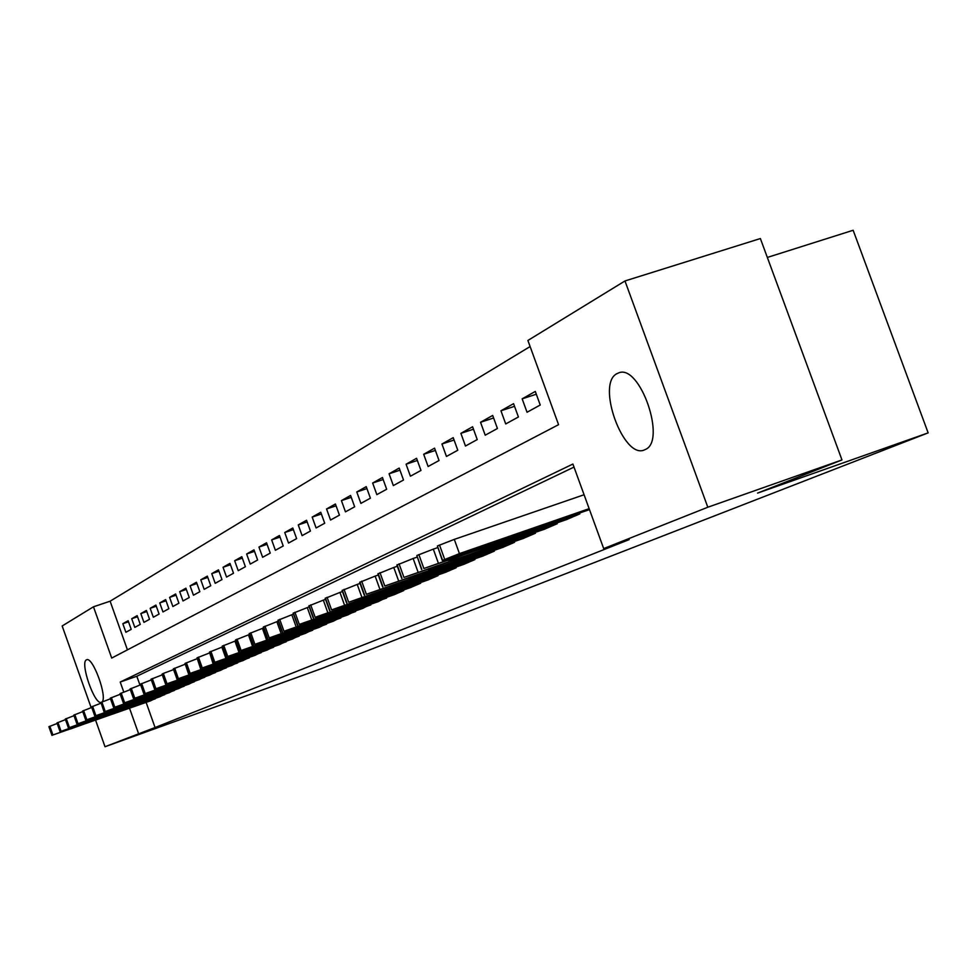 <?xml version="1.0" encoding="UTF-8"?>
<svg xmlns="http://www.w3.org/2000/svg" width="977" height="977" viewBox="0 0 977 977"><rect width="100%" height="100%" fill="white"/><g stroke="black" fill="none" stroke-linecap="round" stroke-linejoin="round"><path stroke-width="1.47" d="M645.003 449.628L644.954 449.64C623.876 461.181 595.494 383.265 617.208 373.544L618.429 372.994C639.825 362.992 667.157 441.799 645.003 449.628M104.112 712.013L100.924 702.451C94.073 703.965 79.821 662.235 86.44 659.878L86.562 659.817C92.62 655.897 107.897 697.688 101.962 701.974M767.336 257.44L853.153 230.267L928.15 432.872L320.822 668.854L105.015 746.733L95.599 720.183M91.166 707.666L62.174 625.976L93.474 606.79L111.708 658.071L558.563 424.677L527.898 340.472L624.975 280.961L707.812 507.234L603.688 548.598L572.901 464.051L120.22 682.031L123.761 691.997M530.108 346.542L110.12 601.197L93.474 606.79M707.812 507.234L841.979 459.935L760.375 238.547L624.975 280.961M566.135 519.752L579.862 513.878L579.556 513.047M544.03 529.387L557.22 523.733L556.939 522.939M522.768 538.657L535.457 533.222L535.176 532.453M502.288 547.572L514.513 542.345L514.244 541.612M482.565 556.169L494.338 551.126L494.081 550.43M463.538 564.45L474.895 559.589L474.651 558.917M445.194 572.449L456.149 567.759L455.917 567.112M427.486 580.167L438.062 575.636L437.843 575.013M410.377 587.617L420.598 583.245L420.379 582.646M393.841 594.822L403.721 590.596L403.513 590.01M377.855 601.783L387.21 597.142M362.382 608.524L371.431 604.03M347.409 615.058L356.165 610.698M332.901 621.372L341.388 617.159M318.844 627.503L327.075 623.411M305.215 633.438L313.19 629.481M291.989 639.202L299.731 635.355M279.166 644.783L286.676 641.059M266.709 650.218L274 646.603M254.618 655.53L261.689 651.977M242.858 660.647L249.733 657.191M231.415 665.593L238.119 662.272M220.301 670.43L226.811 667.206M209.505 675.18L215.832 672.005M198.966 679.723L205.133 676.67M188.732 684.23L194.728 681.213M178.742 688.541L184.592 685.646M169.021 692.766L174.724 689.945M159.556 696.931L165.101 694.146M128.512 621.775L122.833 623.705L128.134 620.725L131.211 629.359L125.886 632.278L122.833 623.705M137.537 616.731L131.712 618.71L137.146 615.644L140.261 624.388L134.802 627.393L131.712 618.71M146.794 611.553L140.81 613.58L146.391 610.442L149.554 619.296L143.949 622.373L140.81 613.58M156.283 606.241L150.153 608.317L155.88 605.093L159.08 614.069L153.328 617.22L150.153 608.317M166.041 600.782L159.74 602.919L165.626 599.609L168.862 608.708L162.964 611.944L159.74 602.919M176.055 595.188L169.595 597.374L175.628 593.979L178.913 603.2L172.856 606.522L169.595 597.374M186.351 589.436L179.695 591.683L185.899 588.191L189.233 597.533L183.004 600.953L179.695 591.683M196.914 583.525L190.088 585.834L196.462 582.243L199.845 591.708L193.446 595.225L190.088 585.834M207.796 577.444L200.773 579.813L207.319 576.125L210.751 585.736L204.169 589.339L200.773 579.813M218.97 571.203L211.753 573.633L218.482 569.835L221.974 579.581L215.196 583.293L211.753 573.633M230.474 564.767L223.049 567.271L229.974 563.375L233.515 573.243L226.542 577.065L223.049 567.271M242.32 558.16L234.663 560.725L241.807 556.707L245.398 566.733L238.229 570.666L234.663 560.725M254.521 551.346L246.631 553.996L253.983 549.856L257.623 560.016L250.246 564.071L246.631 553.996M267.087 544.323L258.954 547.047L266.526 542.785L270.238 553.104L262.63 557.281L258.954 547.047M280.033 537.094L271.655 539.902L279.459 535.506L283.22 545.984L275.38 550.283L271.655 539.902M293.393 529.632L284.747 532.526L292.795 527.995L296.617 538.632L288.533 543.065L284.747 532.526M307.169 521.95L298.254 524.93L306.558 520.252L310.442 531.061L302.101 535.628L298.254 524.93M321.384 514.012L312.176 517.077L320.761 512.253L324.706 523.232L316.096 527.959L312.176 517.077M336.076 505.817L326.562 508.98L335.416 503.998L339.434 515.148L330.544 520.033L326.562 508.98M351.244 497.342L341.425 500.615L350.572 495.461L354.663 506.807L345.467 511.85L341.425 500.615M366.937 488.598L356.776 491.968L366.228 486.644L370.393 498.172L360.892 503.387L356.776 491.968M383.167 479.536L372.652 483.029L382.434 477.521L386.672 489.245L376.841 494.643L372.652 483.029M399.959 470.181L389.078 473.784L399.202 468.068L403.513 480.012L393.34 485.593L389.078 473.784M417.362 460.472L406.078 464.209L416.568 458.298L420.965 470.438L410.413 476.214L406.078 464.209M435.388 450.434L423.688 454.281L434.557 448.162L439.039 460.521L428.109 466.517L423.688 454.281M454.073 440.016L441.946 444.01L453.218 437.659L457.786 450.238L446.452 456.454L441.946 444.01M473.479 429.208L460.875 433.348L472.587 426.754L477.228 439.577L465.479 446.025L460.875 433.348M493.617 417.985L480.537 422.272L492.689 415.433L497.427 428.5L485.215 435.192L480.537 422.272M514.537 406.334L500.945 410.78L513.572 403.672L518.408 416.984L505.72 423.945L500.945 410.78M536.3 394.219L522.158 398.836L535.298 391.435L540.232 405.015L527.043 412.257L522.158 398.836M110.12 601.197L127.425 649.852M544.555 386.22L549.55 399.911M146.123 702.402L155.062 727.523L629.188 539.597L603.688 548.598M574.012 467.091L136.817 676.255L139.955 685.072M150.324 700.961L155.722 698.237M841.979 459.935L757.566 493.104L928.15 432.872M155.062 727.523L105.015 746.733M129.538 708.24L138.49 733.434M136.817 676.255L120.22 682.031M150.776 700.753L52.929 734.985L155.38 698.75M70.393 729.001L93.621 720.647L70.32 728.793M51.989 735.412L48.899 726.705L57.179 723.468M160.033 696.723L61.087 731.321L164.747 694.671M78.722 725.276L102.255 716.825L78.648 725.068M60.11 731.761L56.984 722.943L65.471 719.622M169.51 692.595L69.452 727.572L174.346 690.495M87.271 721.466L111.097 712.905L87.197 721.246M68.451 728.024L65.288 719.084L73.996 715.677M179.255 688.358L78.038 723.713L184.213 686.196M96.051 717.558L120.183 708.875L95.966 717.326M77.012 724.177L73.8 715.127L82.752 711.622M189.245 684.01L86.868 719.756L194.338 681.787M105.064 713.528L129.514 704.747L104.979 713.308M85.805 720.232L82.556 711.061L91.74 707.458M199.503 679.54L95.917 715.689L204.73 677.256M114.321 709.4L139.088 700.497L114.236 709.168M94.842 716.178L91.545 706.884L100.985 703.184M210.043 674.948L105.235 711.5L215.416 672.603M123.835 705.162L148.931 696.137L123.737 704.918M104.295 711.928L100.924 702.451L110.486 698.787M220.863 670.234L114.81 707.214L226.395 667.828M133.605 700.802L159.056 691.655L133.519 700.558M113.662 707.727L110.267 698.176L120.256 694.268M232.001 665.386L124.653 702.793L237.68 662.907M143.656 696.32L169.461 687.039L143.57 696.064M123.468 703.33L120.037 693.646L130.307 689.615M243.444 660.403L134.789 698.237L249.294 657.851M154 691.704L180.159 682.3L153.902 691.447M133.568 698.787L130.075 688.98L140.651 684.828M255.217 655.274L145.219 693.56L261.238 652.648M164.649 686.953L191.174 677.415L164.551 686.684M143.961 694.134L140.419 684.169L151.301 679.907M267.332 649.998L155.954 688.736L273.523 647.299M175.604 682.068L202.508 672.396L175.506 681.787M154.659 689.322L151.069 679.223L162.28 674.826M279.813 644.564L167.018 683.778L286.188 641.779M173.588 669.599L163.33 673.434L167.018 683.778M186.888 677.037L214.195 667.218L186.79 676.756M165.687 684.376L162.035 674.13L163.33 673.434M292.66 638.958L178.412 678.661L299.231 636.1M185.251 664.201L188.842 674.777M198.526 671.846L226.224 661.881L198.416 671.553M177.045 679.284L173.332 668.879L185.093 664.262M305.899 633.194L190.173 673.385L312.677 630.25M197.293 658.632L200.786 669.428M210.519 666.497L238.632 656.385L210.409 666.192M188.756 674.02L184.995 663.456L196.975 658.742M319.552 627.246L202.3 667.938L326.538 624.205M209.713 652.892L213.108 663.908M222.878 660.989L251.431 650.706L222.768 660.672M200.847 668.598L197.012 657.875L209.237 653.063M333.633 621.116L214.818 662.321L340.839 617.977M222.536 646.969L221.889 647.189L225.834 658.217M235.64 655.298L264.633 644.857L235.53 654.969M213.316 662.992L209.432 652.111L221.889 647.189M348.166 614.789L227.751 656.507L355.604 611.553M235.787 640.839L234.956 641.132L238.962 652.331M248.817 649.412L278.262 638.811L248.708 649.082M226.2 657.216L222.243 646.163L234.956 641.132M363.163 608.256L241.111 650.511L370.857 604.91M249.477 634.513L248.463 634.867L252.53 646.249M262.434 643.342L292.343 632.571L262.312 643M239.499 651.244L235.481 640.008L248.463 634.867M378.661 601.502L254.912 644.319L386.611 598.046M263.643 627.967L262.422 628.394L266.562 639.972M276.503 637.065L306.888 626.123L276.381 636.711M253.263 645.064L249.172 633.646L262.422 628.394M394.684 594.529L269.2 637.908L402.89 590.951M278.311 621.189L276.857 621.69L281.083 633.475M291.048 630.58L321.934 619.442L290.926 630.214M267.49 638.677L263.326 627.075L276.857 621.69M411.244 587.311L283.977 631.276L419.744 583.611M293.503 614.179L291.805 614.765L296.104 626.745M306.106 623.863L337.505 612.542L305.972 623.485M282.219 632.07L277.981 620.273L291.805 614.765M428.378 579.85L299.292 624.401L437.171 576.027M309.233 606.9L307.291 607.584L311.663 619.772M321.689 616.914L353.625 605.398L321.555 616.524M297.46 625.231L293.161 613.226L307.291 607.584M446.123 572.131L315.156 617.281L455.233 568.162M325.549 599.377L323.326 600.147L327.783 612.555M337.834 609.721L370.32 597.997L337.688 609.306M313.263 618.136L308.879 605.923L323.326 600.147M464.502 564.12L331.606 609.892L473.943 560.004M342.475 591.549L339.959 592.428L344.502 605.068M354.578 602.247L387.613 590.316L354.419 601.832M329.652 610.784L325.182 598.351L339.959 592.428M483.554 555.828L348.667 602.235L493.348 551.553M360.061 583.44L357.228 584.417L361.856 597.301M371.932 594.505L405.565 582.365L371.773 594.077M346.652 603.151L342.097 590.499L357.228 584.417M503.326 547.218L366.387 594.285L513.487 542.785M378.319 575.013L375.144 576.1L379.87 589.229M389.957 586.469L424.189 574.097L389.786 586.017M364.299 595.225L359.67 582.353L375.144 576.1M523.831 538.278L384.804 586.017L534.395 533.686M397.321 566.245L393.768 567.466L398.592 580.839M408.667 578.128L443.534 565.524L408.508 577.663M382.642 586.994L377.916 573.878L393.768 567.466M545.142 528.997L403.953 577.419L556.108 524.222M417.081 557.122L413.137 558.478L418.058 572.131M428.134 569.444L463.648 556.597L427.95 568.968M401.706 578.433L396.894 565.072L413.137 558.478M567.295 519.349L423.871 568.48L578.702 514.378M437.672 547.633L433.3 549.135L438.331 563.057M448.37 560.419L484.555 547.315L448.187 559.919M421.563 569.518L416.837 555.534L433.3 549.135M589.497 509.603L442.312 560.468L459.434 553.605L589.155 508.663M584.087 494.753L454.293 539.389L459.434 553.605M469.448 551.016L506.33 537.668L469.265 550.503M442.227 560.248L437.403 545.972L454.293 539.389M49.033 726.595L52.135 735.339M49.827 726.216L52.929 734.985M57.118 722.833L60.256 731.688M57.948 722.443L61.087 731.321M65.422 718.974L68.61 727.95M66.265 718.571L69.452 727.572M73.947 715.005L77.171 724.104M74.814 714.602L78.038 723.713M82.703 710.938L85.964 720.159M83.582 710.523L86.868 719.756M91.691 706.75L95.001 716.092M92.607 706.334L95.917 715.689M101.864 702.023L105.235 711.5M110.425 698.042L113.833 707.641M111.39 697.59L114.81 707.214M120.195 693.499L123.652 703.232M121.185 693.035L124.653 702.793M130.246 688.822L133.764 698.702M131.272 688.345L134.789 698.237M140.59 684.01L144.156 694.036M141.641 683.521L145.219 693.56M151.24 679.052L154.867 689.225M152.327 678.551L155.954 688.736M162.219 673.959L165.895 684.279M173.527 668.695L177.264 679.174M174.675 668.158L178.412 678.661M185.19 663.273L188.976 673.91M186.375 662.724L190.173 673.385M197.22 657.68L201.067 668.488M198.441 657.106L202.3 667.938M209.628 651.903L213.548 662.882M210.898 651.317L214.818 662.321M222.451 645.944L226.432 657.106M223.757 645.333L227.751 656.507M235.689 639.776L239.756 651.122M237.045 639.153L241.111 650.511M249.391 633.414L253.519 644.942M250.784 632.766L254.912 644.319M263.546 626.831L267.747 638.555M264.987 626.159L269.2 637.908M278.201 620.016L282.475 631.948M279.703 619.32L283.977 631.276M293.381 612.958L297.741 625.097M294.932 612.237L299.292 624.401M309.098 605.642L313.544 618.001M310.71 604.897L315.156 617.281M325.402 598.058L329.933 610.649M327.075 597.289L331.606 609.892M342.329 590.193L346.933 603.017M344.051 589.387L348.667 602.235M359.89 582.023L364.592 595.091M361.673 581.193L366.387 594.285M378.136 573.536L382.935 586.859M379.992 572.669L384.804 586.017M397.102 564.718L401.999 578.299M399.043 563.814L403.953 577.419M416.837 555.534L421.844 569.396M418.864 554.594L423.871 568.48M437.403 545.972L442.508 560.114M439.503 544.995L444.62 559.162M494.313 542.394L494.093 541.783"/></g></svg>
